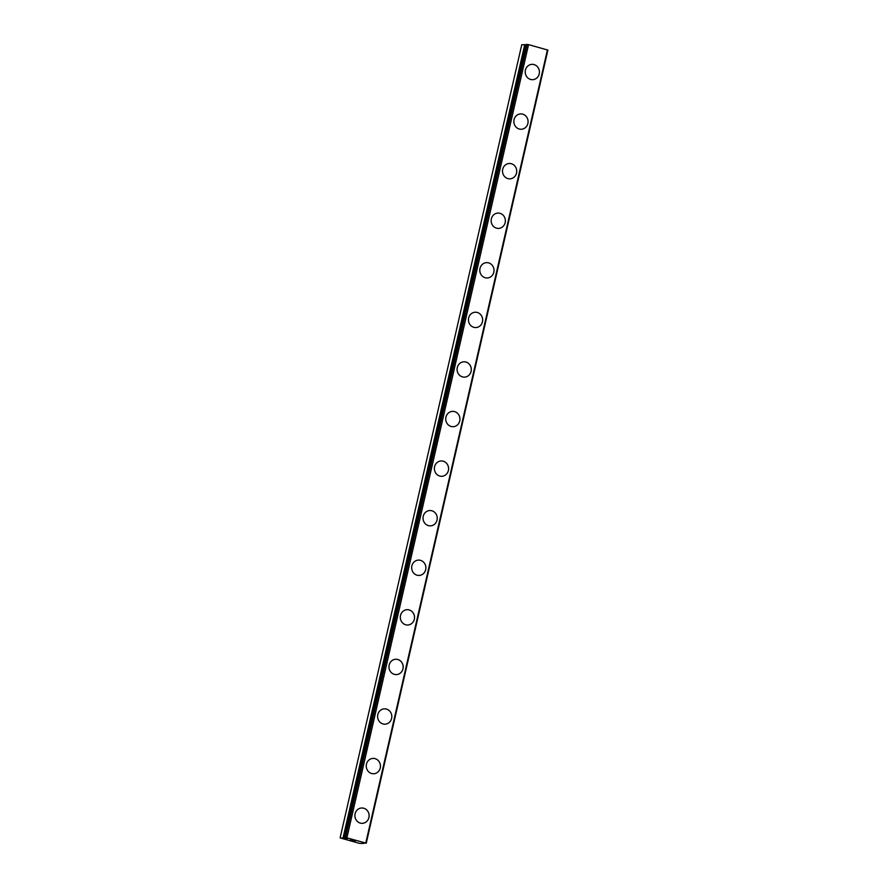 <?xml version="1.0" encoding="UTF-8"?>
<svg xmlns="http://www.w3.org/2000/svg" width="888" height="888" viewBox="0 0 888 888"><rect width="100%" height="100%" fill="white"/><g stroke="black" fill="none" stroke-linecap="round" stroke-linejoin="round"><path stroke-width="1.33" d="M362.459 842.645L363.814 843.445L359.518 843.367L340.104 837.906L347.386 838.583L344.899 837.662L346.886 837.85L365.767 843.034L362.404 842.89M361.605 807.991A7.681 7.115 -93 0 1 368.909 817.559A7.681 7.115 -93 0 1 362.404 823.32A7.681 7.115 -93 0 1 355.1 813.763A7.681 7.115 -93 0 1 361.605 807.991A7.681 7.115 -93 0 1 368.92 817.559A7.681 7.115 -93 0 1 362.415 823.32M372.96 758.419A7.681 7.115 -93 0 1 380.264 767.976A7.681 7.115 -93 0 1 373.77 773.748A7.681 7.115 -93 0 1 366.455 764.18A7.681 7.115 -93 0 1 372.96 758.419A7.681 7.115 -93 0 1 380.264 767.976A7.681 7.115 -93 0 1 373.759 773.748M384.304 708.835A7.681 7.115 -93 0 1 391.619 718.403A7.681 7.115 -93 0 1 385.115 724.175A7.681 7.115 -93 0 1 377.811 714.607A7.681 7.115 -93 0 1 384.315 708.835A7.681 7.115 -93 0 1 391.619 718.403A7.681 7.115 -93 0 1 385.115 724.175M395.66 659.262A7.681 7.115 -93 0 1 402.963 668.831A7.681 7.115 -93 0 1 396.47 674.591A7.681 7.115 -93 0 1 389.166 665.034A7.681 7.115 -93 0 1 395.671 659.262A7.681 7.115 -93 0 1 402.974 668.831A7.681 7.115 -93 0 1 396.47 674.591M407.015 609.69A7.681 7.115 -93 0 1 414.319 619.247A7.681 7.115 -93 0 1 407.825 625.019A7.681 7.115 -93 0 1 400.521 615.451A7.681 7.115 -93 0 1 407.026 609.69A7.681 7.115 -93 0 1 414.33 619.247A7.681 7.115 -93 0 1 407.825 625.019M418.37 560.106A7.681 7.115 -93 0 1 425.674 569.674A7.681 7.115 -93 0 1 419.18 575.446A7.681 7.115 -93 0 1 411.877 565.878A7.681 7.115 -93 0 1 418.381 560.106A7.681 7.115 -93 0 1 425.685 569.674A7.681 7.115 -93 0 1 419.18 575.435M429.725 510.533A7.681 7.115 -93 0 1 437.029 520.091A7.681 7.115 -93 0 1 430.536 525.863A7.681 7.115 -93 0 1 423.232 516.305A7.681 7.115 -93 0 1 429.737 510.533A7.681 7.115 -93 0 1 437.04 520.091A7.681 7.115 -93 0 1 430.536 525.863M441.081 460.961A7.681 7.115 -93 0 1 448.385 470.518A7.681 7.115 -93 0 1 441.891 476.29A7.681 7.115 -93 0 1 434.587 466.722A7.681 7.115 -93 0 1 441.092 460.961A7.681 7.115 -93 0 1 448.396 470.518A7.681 7.115 -93 0 1 441.891 476.29M452.436 411.377A7.681 7.115 -93 0 1 459.74 420.945A7.681 7.115 -93 0 1 453.246 426.706A7.681 7.115 -93 0 1 445.943 417.149A7.681 7.115 -93 0 1 452.436 411.377A7.681 7.115 -93 0 1 459.751 420.945A7.681 7.115 -93 0 1 453.246 426.706M463.791 361.805A7.681 7.115 -93 0 1 471.095 371.362A7.681 7.115 -93 0 1 464.602 377.134A7.681 7.115 -93 0 1 457.287 367.577A7.681 7.115 -93 0 1 463.791 361.805A7.681 7.115 -93 0 1 471.106 371.362A7.681 7.115 -93 0 1 464.602 377.134M475.147 312.232A7.681 7.115 -93 0 1 482.45 321.789A7.681 7.115 -93 0 1 475.946 327.561A7.681 7.115 -93 0 1 468.642 317.993A7.681 7.115 -93 0 1 475.147 312.232A7.681 7.115 -93 0 1 482.462 321.789A7.681 7.115 -93 0 1 475.957 327.561M486.502 262.648A7.681 7.115 -93 0 1 493.806 272.216A7.681 7.115 -93 0 1 487.301 277.977A7.681 7.115 -93 0 1 479.997 268.42A7.681 7.115 -93 0 1 486.502 262.648A7.681 7.115 -93 0 1 493.817 272.216A7.681 7.115 -93 0 1 487.312 277.977M497.857 213.076A7.681 7.115 -93 0 1 505.161 222.633A7.681 7.115 -93 0 1 498.656 228.405A7.681 7.115 -93 0 1 491.353 218.837A7.681 7.115 -93 0 1 497.857 213.076A7.681 7.115 -93 0 1 505.172 222.633A7.681 7.115 -93 0 1 498.668 228.405M509.213 163.492A7.681 7.115 -93 0 1 516.527 173.06A7.681 7.115 -93 0 1 510.023 178.832A7.681 7.115 -93 0 1 502.708 169.264A7.681 7.115 -93 0 1 509.213 163.492A7.681 7.115 -93 0 1 516.516 173.06A7.681 7.115 -93 0 1 510.012 178.832M520.568 113.919A7.681 7.115 -93 0 1 527.872 123.488A7.681 7.115 -93 0 1 521.367 129.248A7.681 7.115 -93 0 1 514.063 119.691A7.681 7.115 -93 0 1 520.568 113.919A7.681 7.115 -93 0 1 527.883 123.488A7.681 7.115 -93 0 1 521.378 129.248M531.923 64.347A7.681 7.115 -93 0 1 539.227 73.904A7.681 7.115 -93 0 1 532.722 79.676A7.681 7.115 -93 0 1 525.419 70.108A7.681 7.115 -93 0 1 531.923 64.347A7.681 7.115 -93 0 1 539.238 73.904A7.681 7.115 -93 0 1 532.733 79.676M526.484 44.833L521.778 44.689L340.104 837.906M366.222 843.311L547.896 50.094L528.56 44.633L526.573 44.433L344.921 837.65M351.737 840.037L353.246 840.437L351.737 840.037M351.248 840.059L352.048 840.281M351.981 840.292L351.16 840.059L351.981 840.281M350.671 840.092L352.159 840.503M350.416 840.037L353.302 840.437M354.368 840.825L355.389 841.014M354.001 841.025L355.056 840.969M527.172 44.4L345.499 837.628M528.56 44.633L346.886 837.85M547.441 49.817L365.767 843.034M524.764 44.522L343.09 837.75M525.03 44.567L343.356 837.795M526.218 44.777L344.544 838.006M526.573 44.433L344.899 837.662"/></g></svg>

